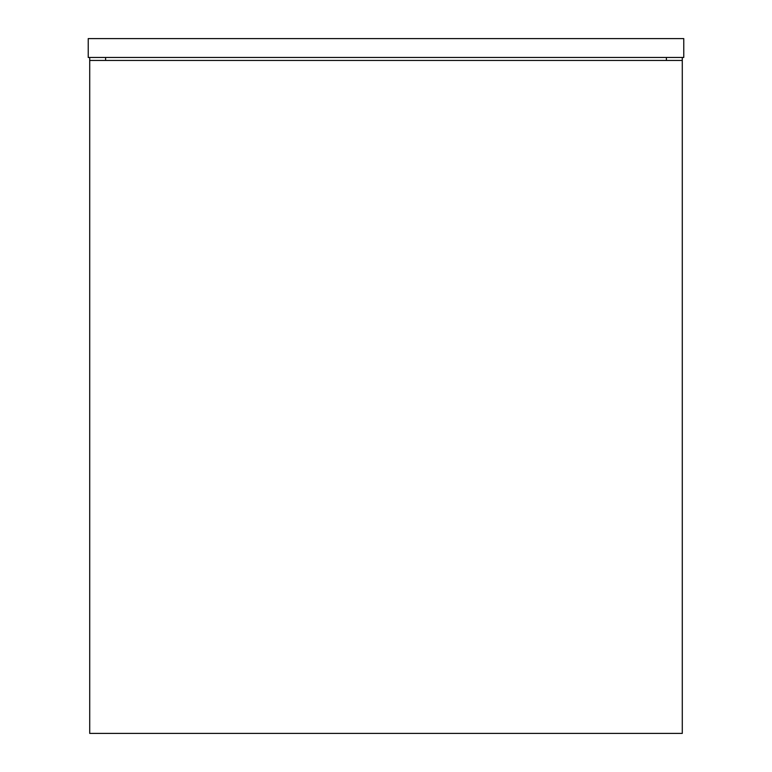 <?xml version="1.0" encoding="UTF-8"?>
<svg xmlns="http://www.w3.org/2000/svg" width="772" height="772" viewBox="0 0 772 772"><rect width="100%" height="100%" fill="white"/><g stroke="black" fill="none" stroke-linecap="round" stroke-linejoin="round"><path stroke-width="1.16" d="M89.716 57.456L89.716 713.55L89.716 57.456M105.6 57.456L105.6 60.438L105.6 57.456M666.4 57.456L666.4 60.438L666.4 57.456M682.284 57.456L682.284 713.55L682.284 57.456M88.23 38.6L88.23 57.456L88.23 38.6L683.77 38.6L683.77 57.456L88.23 57.456L683.77 57.456L683.77 38.6L88.23 38.6M89.716 733.4L89.716 60.438L682.284 60.438L682.284 733.4L89.716 733.4L682.284 733.4L682.284 60.438L89.716 60.438L89.716 733.4"/></g></svg>
